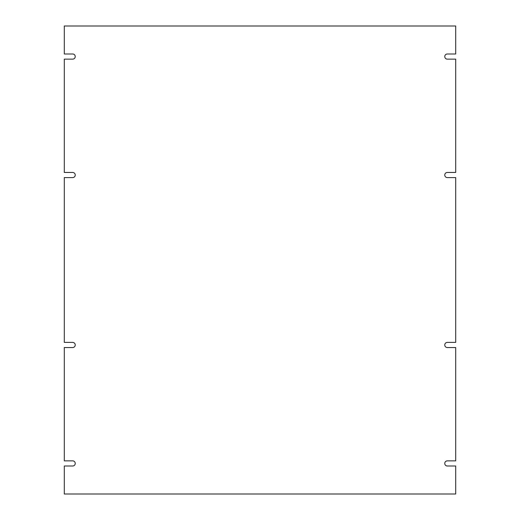 <?xml version="1.0" encoding="UTF-8"?>
<svg xmlns="http://www.w3.org/2000/svg" width="520" height="520" viewBox="0 0 520 520"><rect width="100%" height="100%" fill="white"/><g stroke="black" fill="none" stroke-linecap="round" stroke-linejoin="round"><path stroke-width="0.78" d="M447.337 347.549L455.702 347.549L455.702 460.856L447.337 460.856A2.574 2.574 0 0 0 444.762 463.431A2.574 2.574 0 0 0 447.337 466.005L455.702 466.005L455.702 494L64.298 494L64.298 466.005L72.664 466.005A2.574 2.574 0 0 0 75.237 463.431A2.574 2.574 0 0 0 72.664 460.856L64.298 460.856L64.298 347.549L72.664 347.549A2.574 2.574 0 0 0 75.237 344.975A2.574 2.574 0 0 0 72.664 342.401L64.298 342.401L64.298 177.6L72.664 177.6A2.574 2.574 0 0 0 75.237 175.025A2.574 2.574 0 0 0 72.664 172.452L64.298 172.452L64.298 59.143L72.664 59.143A2.574 2.574 0 0 0 75.237 56.57A2.574 2.574 0 0 0 72.664 53.995L64.298 53.995L64.298 26L455.702 26L455.702 53.995L447.337 53.995A2.574 2.574 0 0 0 444.762 56.57A2.574 2.574 0 0 0 447.337 59.143L455.702 59.143L455.702 172.452L447.337 172.452A2.574 2.574 0 0 0 444.762 175.025A2.574 2.574 0 0 0 447.337 177.6L455.702 177.6L455.702 342.401L447.337 342.401A2.574 2.574 0 0 0 444.762 344.975A2.574 2.574 0 0 0 447.337 347.549"/></g></svg>
